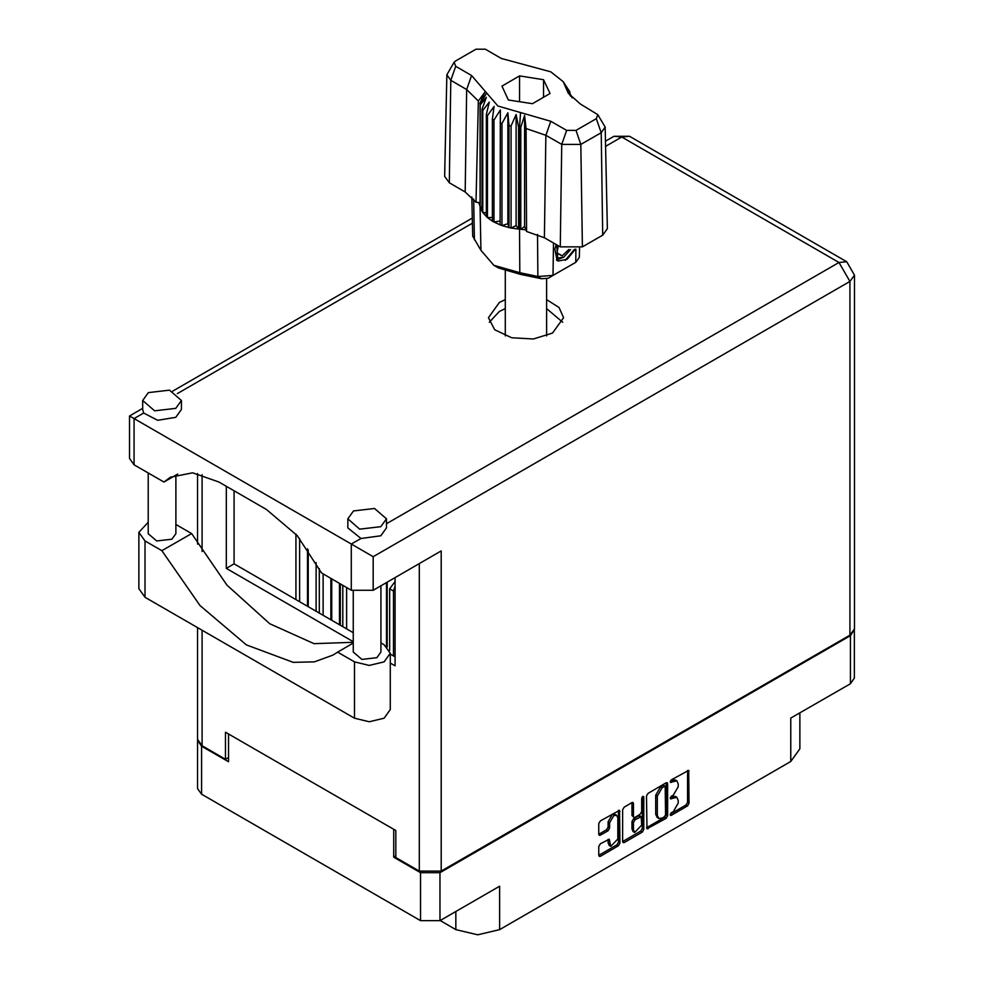 <?xml version="1.0" encoding="UTF-8"?>
<svg xmlns="http://www.w3.org/2000/svg" width="984" height="984" viewBox="0 0 984 984"><rect width="100%" height="100%" fill="white"/><g stroke="black" fill="none" stroke-linecap="round" stroke-linejoin="round"><path stroke-width="1.48" d="M616.624 815.293L615.062 814.395L612.159 814.678L608.051 821.788L609.613 822.698L613.721 815.588L616.624 815.293L617.829 817.95L617.829 838.946L610.818 846.338L609.17 839.192L600.338 843.78L598.801 846.437L598.801 855.379L599.256 856.375L600.338 856.264L618.444 845.809L619.969 843.153L619.526 810.275L600.338 820.841L598.801 823.497L598.801 834.297L599.256 835.293L600.338 835.182L608.087 830.705L609.613 828.048L609.613 822.698M642.761 796.339L643.831 796.966L642.761 796.339L641.679 798.209L641.679 811.665L640.141 814.321L635.012 817.286L633.917 817.396L633.475 816.4L633.475 803.473L633.019 802.477L631.937 802.587L631.913 815.502L633.917 817.396M440.192 920.544L455.813 929.572L455.813 911.516M395.876 855.883L393.686 857.15L420.574 872.673L439.959 872.673L439.959 920.68L499.577 886.252L499.577 929.572L790.767 761.456L790.767 718.135L850.385 683.72L850.385 635.713L854.383 629.686M499.577 929.572L477.695 934.8L455.813 929.572M799.832 712.908L799.832 748.824L790.767 761.456M646.513 795.945L646.968 828.823L666.156 818.27L667.681 815.613L667.681 783.719L667.238 782.723L666.156 782.834L648.05 793.288L646.513 795.945M673.364 811.628L671.248 812.846L670.498 815.392L671.248 815.318L687.558 805.908L689.083 803.251L688.64 770.374L671.248 779.894L670.498 782.452L676.832 780.804L678.271 783.99L678.271 786.646L673.364 795.146L671.248 796.364L670.498 798.922L676.832 797.286L678.271 800.459L678.271 803.116L673.364 811.628M622.663 841.578L640.732 831.136L642.294 832.046L643.831 829.377L643.831 796.966M642.294 832.046L624.188 842.489L623.106 842.599L622.663 841.603L622.663 809.721L624.188 807.064L631.937 802.587L633.475 803.473M439.959 872.673L850.385 635.713M197.6 740.226L201.597 746.253L228.485 761.764L228.485 733.88M439.959 920.68L420.574 920.68L201.597 794.26L197.587 788.664L197.587 740.657M393.686 857.15L393.686 829.266M676.832 797.286L675.27 796.388L671.801 796.72L673.364 797.63M670.301 797.594L671.801 796.72M676.832 780.804L675.27 779.906L671.801 780.25L673.364 781.148M670.301 781.124L671.801 780.25M670.301 814.063L685.996 805.01L687.521 802.354L687.521 770.497M646.513 827.802L664.594 817.36L666.119 814.703L666.119 782.858M664.458 816.757L665.541 814.9L665.221 786.216L662.244 787.569L657.324 796.081L657.324 815.207L658.763 818.393L662.244 818.048L664.458 816.757M665.221 786.216L663.659 785.318L662.896 785.392L664.458 786.29M658.763 818.393L657.201 817.483L655.762 814.309L655.762 795.17L660.682 786.671L662.896 785.392M642.269 796.757L642.269 828.479L643.831 829.377M633.475 829.819L634.68 832.476L641.679 825.084L641.236 816.695L635.012 819.77L633.475 822.427L633.475 829.819L631.913 828.922L633.118 831.578L634.68 832.476M641.236 816.695L639.674 815.798L638.579 815.908L640.141 816.806M631.913 828.922L631.913 821.529L633.45 818.872L638.579 815.908M640.732 831.136L642.269 828.479M610.818 846.338L609.256 845.441L608.051 842.784L608.051 839.315M598.801 834.26L606.525 829.807L608.051 827.15L608.051 821.788M598.801 855.342L616.87 844.912L618.407 842.255L618.407 810.398M854.407 630.117L854.407 678.124L850.385 683.72M353.305 643.069L337.598 652.146L354.461 661.875L369.308 665.418L384.154 661.875L390.304 653.302L384.154 644.729L380.931 642.872M354.461 661.875L354.461 718.185L369.308 721.727L384.154 718.185L390.304 709.612L390.304 653.302M148.375 392.554L142.717 400.451L154.66 410.771L175.73 408.348L181.4 400.451L169.457 390.131L148.375 392.554M142.717 400.451L142.717 409.479L143.713 413.022L157.625 420.34L175.73 417.376L181.4 409.479L181.4 400.451M353.441 510.954L347.782 518.839L359.713 529.158L380.796 526.735L386.454 518.839L374.523 508.531L353.441 510.954M347.782 518.839L347.782 527.867L360.968 538.457L380.796 535.763L386.454 527.867L386.454 518.839M505.333 299.628L499.429 302.408L488.421 317.746L494.755 329.8L511.618 337.795L533.328 339.025L552.565 333.096L563.574 317.746L559.072 307.463L546.661 299.628M489.245 322.26L499.429 311.436L505.333 308.656M546.661 308.656L562.75 322.26M380.931 585.763L380.931 652.035L376.884 657.681L361.829 659.403L353.305 652.035L353.305 591.187M175.865 475.137L175.865 533.648L171.819 539.281L156.763 541.015L148.24 533.648L148.24 472.972M360.968 538.457L351.337 544.017L373.219 556.649L373.219 590.228L351.337 590.228L351.337 544.017L134.082 418.594L134.082 464.792L163.934 482.025L177.686 474.091M373.219 590.228L441.201 550.966L441.201 871.135L419.319 871.135L395.876 857.605L395.876 830.533L225.508 732.17L225.508 759.242L202.064 745.712L197.538 739.39L197.538 627.583M163.934 482.025L170.318 477.215L192.63 472.873L218.952 482.025L266.467 509.466L297.217 535.603L321.485 572.983L351.337 590.228M225.508 759.242L228.485 757.532M849.918 635.172L849.918 281.424L854.456 275.114L854.456 628.85L849.918 635.172L441.201 871.135M395.101 577.596L395.101 665.848L390.304 663.081M353.305 641.716L226.295 568.383L226.295 486.268M353.305 632.687L234.106 563.881L234.106 490.782M395.101 656.82L390.304 654.053M134.082 464.792L129.544 458.47L129.544 415.974L134.082 418.594L143.713 413.022M234.106 563.881L226.295 568.383M353.305 642.294L314.007 643.708L269.776 623.708L226.923 585.148L191.572 533.537L175.865 524.472M354.461 718.185L145.017 597.263L138.867 588.69L138.867 532.381L148.24 522.283M191.572 533.537L161.88 550.683L145.017 540.954L138.867 532.381M161.88 550.683L200.06 605.504L246.357 644.889L293.207 662.38L314.425 661.875L332.961 655.135L337.598 652.146M386.417 582.602L386.417 646.279M339.529 583.414L339.529 624.742M331.719 620.227L331.719 578.899M389.701 650.424L389.701 588.826L395.101 581.544M393.452 655.873L393.452 590.99L395.101 586.366M395.014 577.633L395.014 581.544M387.204 646.955L387.204 582.147M342.813 626.636L342.813 585.308M346.565 628.801L346.565 587.473M319.369 613.106L319.369 568.678M330.932 578.444L330.932 619.772M323.121 615.271L323.121 573.93M340.316 625.197L340.316 583.856M316.085 562.541L316.085 611.199M308.275 606.697L308.275 549.958M295.926 599.563L295.95 534.152M307.488 548.826L307.488 606.242M299.677 601.728L299.677 538.506M597.841 114.624L605.135 127.096L607.312 228.657L602.725 235.176L601.187 132.705L580.867 144.439L561.778 144.439L545.886 135.263L526.059 128.51L526.6 231.486L544.349 237.734L560.24 246.898L561.778 144.439L566.636 130.417L576.009 130.417L596.329 118.683L597.841 114.624L580.437 104.095L568.322 93.271L563.217 81.684L550.819 71.857L501.25 58.376L485.358 49.2L475.985 49.2L455.666 60.934L454.153 62.287L455.666 66.346L471.557 75.522L497.867 106.051L550.745 121.241L566.636 130.417M576.009 130.417L580.867 144.439L582.405 246.898L602.725 235.176M582.405 246.898L560.24 246.898M525.997 229.924L524.632 226.443L520.819 229.26L525.997 229.924L526.6 231.486M493.968 120.036L492.406 119.125L492.406 221.105L493.968 222.003L493.968 120.036L500.376 110.011L500.081 224.844L501.951 225.533L507.842 223.762L508.974 227.538L511.053 227.98L516.157 225.52L518.63 229.063L518.63 127.096L519.613 127.182L520.524 112.557M500.081 122.865L501.951 123.553L501.951 225.533L508.974 227.538L508.974 125.571L511.053 126.014L511.053 227.98L519.613 229.149L519.613 127.182L520.819 127.28L520.819 229.26L519.613 229.149L519.749 272.728L537.928 276.479L553.069 275.446L575.738 262.359L579.342 257.414L579.539 248.214M511.053 126.014L516.157 114.525L518.63 127.096M480.167 104.894L480.167 206.861L480.167 104.894L486.305 97.293L482.049 109.261L482.812 110.454L489.356 102.09L486.293 114.525L487.486 115.595L494.116 106.395L492.406 119.125M501.951 123.553L507.842 112.766L508.974 125.571M486.293 114.525L486.293 216.492L487.486 217.562L487.486 115.595M482.049 109.261L482.049 211.228L482.812 212.433L482.812 110.454M569.183 90.811L565.689 85.928L572.159 97.896M569.945 93.123L569.945 92.004M479.835 202.753L475.961 202.249L465.161 192.015L466.699 89.544L450.807 80.368L446.847 74.759L454.153 62.287M455.666 66.346L450.807 80.368L449.27 182.84L465.161 192.015M449.27 182.84L444.682 176.32L446.847 74.759M471.803 196.935L472.652 236.209L480.955 250.33L493.833 265.286L519.749 272.728L520.671 274.388L498.605 268.042L493.833 265.286M500.081 224.844L493.968 222.003L500.081 221.056M492.406 221.105L487.486 217.562L492.406 217.439M486.293 216.492L482.812 212.433L486.293 212.778M482.049 211.228L480.167 206.861L482.049 207.292M575.332 249.247L567.116 259.272L558.334 260.981L557.079 260.465L554.828 249.038L556.144 244.549M575.738 262.359L570.966 265.114L575.738 262.359L575.935 249.149M553.562 243.048L553.069 275.446L548.297 278.201L541.458 278.669L520.671 274.388M478.667 202.606L479.835 205.595M508.396 99.962L532.43 103.689L550.031 93.529L543.586 79.642L519.552 75.928L501.963 86.088L508.396 99.962M475.961 202.249L478.396 100.995L466.699 89.544L471.557 75.522M605.135 127.096L601.187 132.705L596.329 118.683M570.585 96.235L567.276 90.823L572.159 97.65M524.632 226.443L524.632 115.448L526.059 128.51M524.632 115.448L520.819 127.28M478.396 100.995L484.718 92.398L479.835 103.627M507.842 223.762L507.842 112.766M516.157 225.52L516.157 114.525M519.552 101.696L519.552 75.928M543.586 97.244L543.586 79.642M557.018 260.428L558.334 260.981M554.828 249.038L556.231 244.585M565.21 260.44L574.582 249.358M556.649 244.832L557.694 258.005L563.746 257.242L570.609 249.542M556.415 260.01L563.746 257.242M558.322 245.803L557.005 253.257L562.184 255.791L568.924 249.444M557.079 252.851L562.184 255.791M201.597 746.253L201.597 794.26M420.574 920.68L420.574 872.673M670.178 798.221L671.248 798.848M670.178 781.751L671.248 782.366M687.558 770.484L689.083 771.37M687.521 802.354L689.083 803.251M685.996 805.01L687.558 805.908M670.178 814.703L671.248 815.318M666.156 782.834L667.681 783.719M666.119 814.703L667.681 815.613M664.594 817.36L666.156 818.27M646.513 827.827L648.05 828.712M660.682 786.671L662.244 787.569M655.762 795.17L657.324 796.081M655.762 814.309L657.324 815.207M622.663 841.603L624.188 842.489M631.913 815.502L633.475 816.4M633.45 818.872L635.012 819.77M631.913 821.529L633.475 822.427M608.087 839.303L609.613 840.188M608.051 842.784L609.613 843.682M608.051 827.15L609.613 828.048M606.525 829.807L608.087 830.705M598.801 834.297L600.338 835.182M618.444 810.385L619.969 811.271M618.407 842.255L619.969 843.153M616.87 844.912L618.444 845.809M598.801 855.379L600.338 856.264M386.454 523.746L838.983 262.482L621.728 137.047L605.554 146.382M472.369 223.282L177.341 393.612M419.319 871.135L419.319 563.598M202.064 474.706L202.064 551.593M202.064 630.203L202.064 745.712M854.456 275.114L846.72 261.719L838.983 262.482L849.918 281.424L373.219 556.649M613.991 136.284L621.728 137.047L629.465 136.284L613.991 136.284L605.443 141.216M145.017 540.954L145.017 597.263M389.701 588.826L393.452 590.99M295.926 534.681L296.922 535.259M550.745 121.241L545.886 135.263L544.349 237.734M480.955 250.33L480.02 206.296L480.02 104.316L486.588 92.963M565.406 86.654L571.975 96.949M541.458 278.669L537.928 276.479L537.461 234.487M473.698 198.965L474.448 239.838M472.258 218.116L172.63 391.103M142.717 408.372L129.544 415.974M846.72 261.719L629.465 136.284M197.538 473.612L197.538 544.164M546.661 335.864L546.661 278.853M505.333 335.864L505.333 271.141M563.217 81.684L569.416 91.155"/></g></svg>
